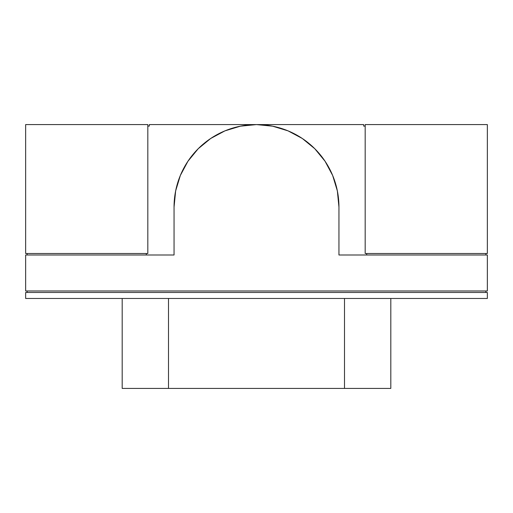 <?xml version="1.0" encoding="UTF-8"?>
<svg xmlns="http://www.w3.org/2000/svg" width="513" height="513" viewBox="0 0 513 513"><rect width="100%" height="100%" fill="white"/><g stroke="black" fill="none" stroke-linecap="round" stroke-linejoin="round"><path stroke-width="0.77" d="M390.771 388.412L344.492 388.412L344.492 298.47L344.492 388.412L168.508 388.412L168.508 298.47L168.508 388.412L122.19 388.412L122.19 298.47L122.19 388.412L390.81 388.412L390.81 298.47M487.35 298.47L25.65 298.47L25.65 292.474L487.35 292.474L487.35 298.47L25.65 298.47L25.65 292.474L487.35 292.474L487.35 298.47M338.946 254.999L487.35 254.999L338.946 254.999L338.946 207.034L338.946 254.999M325.05 161.229L332.668 175.478L337.362 190.945L338.946 207.034A82.446 82.446 0 0 0 256.5 124.588A82.446 82.446 0 0 0 174.054 207.034L174.054 254.999L25.65 254.999L25.65 290.98L487.35 290.98L25.65 290.98L25.65 254.999L174.054 254.999L174.054 207.034L175.638 190.945L180.332 175.478L187.95 161.229L198.204 148.732L210.696 138.478L224.951 130.86L240.417 126.172L256.5 124.588L272.583 126.172L288.049 130.86L302.304 138.478L314.796 148.732L325.05 161.229L330.443 170.566M146.32 253.499L146.32 254.999L146.32 253.499M147.821 253.499L25.65 253.499L25.65 124.588L147.821 124.588L147.821 253.499L25.65 253.499L25.65 124.588L147.821 124.588L147.821 253.499M366.68 254.999L366.68 253.499L366.68 254.999M487.35 253.499L365.179 253.499L365.179 124.588L365.179 253.499L487.35 253.499L487.35 124.588L365.179 124.588L487.35 124.588L487.35 253.499M149.321 126.083L149.321 124.588L149.321 126.083L147.821 126.083L149.321 126.083M363.679 124.588L363.679 126.083L365.179 126.083L363.679 126.083L363.679 124.588L149.321 124.588L363.679 124.588M27.151 292.474L27.151 290.98L27.151 292.474M485.849 292.474L485.849 290.98L485.849 292.474M210.696 138.478L224.951 130.86M487.35 290.98L487.35 254.999L487.35 290.98M485.849 253.499L485.849 254.999L485.849 253.499M27.151 254.999L27.151 253.499L27.151 254.999"/></g></svg>
